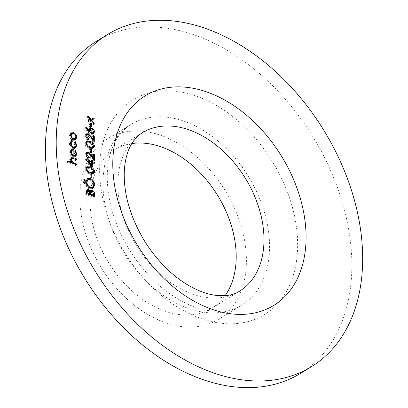 <?xml version="1.0" encoding="UTF-8"?>
<svg xmlns="http://www.w3.org/2000/svg" width="408" height="408" viewBox="0 0 408 408"><rect width="100%" height="100%" fill="white"/><g stroke="black" fill="none" stroke-linecap="round" stroke-linejoin="round"><path stroke-width="0.31" stroke-dasharray="2.04 1.53" d="M300.517 373.381A194.891 134.283 58.5 0 0 341.69 200.201A194.891 134.283 58.5 0 0 197.727 36.139A194.891 134.283 58.5 0 0 96.732 41.116M131.835 143.57A92.948 64.041 58.5 0 0 114.526 149.787A92.948 64.041 58.5 0 0 108.528 262.502A92.948 64.041 58.5 0 0 211.716 308.254A92.948 64.041 58.5 0 0 225.104 295.647M162.634 136.012A105.942 72.996 58.5 0 0 107.732 138.715A105.942 72.996 58.5 0 0 100.898 267.184A105.942 72.996 58.5 0 0 218.51 319.331A105.942 72.996 58.5 0 0 240.888 225.191A105.942 72.996 58.5 0 0 162.634 136.012M71.517 162.925L75.674 164.74L75.679 165.566L76.786 164.883M75.679 165.566L67.213 162.415L68.325 161.736M67.213 162.415L67.208 161.588L68.32 160.905M67.208 161.588L71.053 162.751M70.783 162.919L69.523 159.895L70.635 159.212M69.523 159.895L70.237 158.304L70.88 158.115M72.109 158.355L75.919 159.492M75.643 159.661L75.648 160.487L76.76 159.803M75.648 160.487L71.441 159.018L72.553 158.335M71.441 159.018L70.727 159.14M70.635 159.207L70.263 160.313L70.732 160.028M70.263 160.313L71.237 162.639M75.674 164.74L75.944 164.572M74.266 156.055L74.985 154.484L76.097 153.806M74.985 154.484L73.7 151.536L74.812 150.853M73.7 151.536L75.154 150.246M74.042 150.929L75.725 154.657L76.021 154.479M75.725 154.657L75.709 155.091M75.281 156.356L74.827 156.769L72.639 156.891L73.751 156.208M72.639 156.891L70.62 155.366L71.732 154.683M70.62 155.366L69.482 152.317L70.594 151.633M69.482 152.317L70.655 150.047L71.41 149.583M71.558 149.481L71.089 149.899M72.451 149.996L72.971 149.95M72.746 150.093L72.772 155.3M72.772 155.683L72.777 156.116L73.114 155.907M72.777 156.116L73.817 156.233M70.615 151.164L70.222 152.546L70.798 154.494L72.037 155.754L72.007 150.644L70.972 150.822M72.037 155.754L72.496 155.468M72.007 150.644L73.119 149.96M70.798 154.494L71.349 154.153M70.222 152.546L70.645 152.291M75.092 148.104L74.582 148.543L72.629 148.634C70.63 147.64 69.569 145.993 69.437 143.682L70.548 143.004M69.437 143.682L71.201 140.908M71.538 140.622L70.426 141.306L70.921 141.311M71.222 141.953L72.333 141.28M70.574 142.504L70.181 144.019L70.604 143.759M70.181 144.019C70.263 145.763 71.058 147.018 72.558 147.783L72.945 147.543M72.558 147.783L73.593 147.895M74.113 147.696L74.939 145.789L76.051 145.105M74.939 145.789L73.868 142.948L74.98 142.264M73.868 142.948L75.383 141.724M74.271 142.407L75.679 146.074L75.965 145.901M75.679 146.074L75.659 146.605M72.629 148.634L73.741 147.951M75.123 139.816L74.633 140.245L72.553 140.352L70.406 138.633L71.517 137.95M70.406 138.633L69.396 135.696L70.508 135.017M69.396 135.696L70.375 133.508L71.487 132.824M70.375 133.508L71.038 133.227M72.517 133.385C74.424 134.288 75.465 135.833 75.638 138.021L75.903 137.858M75.638 138.021L75.623 138.424M72.553 140.352L73.664 139.669M74.129 139.454L74.899 137.746C74.766 136.078 73.976 134.9 72.527 134.212L70.956 134.278M70.518 134.671L70.135 135.976C70.288 137.654 71.094 138.837 72.553 139.526L73.608 139.648M72.527 134.212L73.634 133.528M70.135 135.976L70.564 135.716M74.899 137.746L76.01 137.068M72.553 139.526L72.92 139.301M93.483 196.146L93.488 197.243L94.6 196.564M93.488 197.243L85.236 194.172L86.348 193.494L86.083 193.662L88.725 194.647L87.276 191.041L86.542 191.056M85.236 194.172L85.231 192.377L85.909 190.266L86.583 190.082M87.256 190.21L89.021 191.928L89.566 191.592M89.021 191.928L89.683 190.985L90.331 190.796M91.122 190.939C92.642 191.719 93.427 192.989 93.478 194.754L93.748 194.585M93.478 194.754L93.483 195.585M89.77 192.362L89.566 194.412M89.571 194.692L92.642 196.105L92.631 194.927L91.122 191.765L90.219 191.811M86.348 191.225L86.083 193.662M86.073 192.54L86.343 192.377M87.276 191.041L88.388 190.363M88.725 194.091L89.831 193.407M88.725 194.647L89 194.478M89.571 194.963L89.847 194.794M91.122 191.765L92.233 191.087M92.631 194.927L93.743 194.244M92.642 196.105L92.912 195.937M92.698 188.338L92.172 188.756L89.362 188.873L90.474 188.19M89.362 188.873C86.715 187.639 85.246 185.502 84.966 182.463L86.078 181.779M84.966 182.463L86.435 179.275L87.016 179.01M89.077 179.102L89.393 179.097M89.276 179.173C91.927 180.418 93.381 182.57 93.641 185.614L93.835 185.497M93.641 185.614L93.616 186.201M91.571 187.955L92.794 185.334C92.621 182.825 91.448 181.045 89.276 179.999L87.047 180.081M86.098 181.229L85.813 182.733C86.017 185.232 87.2 187.002 89.357 188.042L90.658 188.251M89.276 179.999L90.387 179.316M85.813 182.733L86.129 182.539M92.794 185.334L93.906 184.651M89.357 188.042L89.704 187.833M85.216 183.335L83.655 184.034L82.962 183.014L83.645 182.498L84.339 183.524L83.655 184.034L84.767 183.355M82.962 183.014L84.073 182.33M84.308 181.841L83.196 182.524L84.079 182.233M84.339 183.524L84.68 183.314M85.201 180.734L83.64 181.438L82.952 180.412L83.635 179.903L84.323 180.928L83.64 181.438L84.752 180.754M82.952 180.412L84.058 179.734M84.293 179.239L83.181 179.923L84.068 179.637M84.323 180.928L84.665 180.719M90.647 178.622L89.801 178.306L89.78 174.762L90.627 175.078L90.647 178.622L91.759 177.939M89.801 178.306L90.913 177.623M89.78 174.762L90.892 174.083M90.627 175.078L90.897 174.915M93.218 173.68L92.769 174.114L89.255 173.859L90.367 173.176M89.255 173.859C86.914 173.257 85.461 171.691 84.895 169.162L86.006 168.484M84.895 169.162L85.736 167.387L86.379 167.142M88.347 167.311L89.444 167.459M89.219 167.596C91.571 168.244 93.019 169.84 93.57 172.39M92.106 173.303L92.723 172.049L91.3 169.544L89.219 168.422L86.358 168.203M86.006 168.54L85.741 169.453C86.251 171.411 87.419 172.604 89.245 173.033L91.392 173.512M85.741 169.453L86.098 169.233M89.219 168.422L90.331 167.744M91.3 169.544L92.407 168.861M92.723 172.049L93.835 171.365M91.423 165.643L91.433 167.596L92.545 166.913M91.433 167.596L84.849 160.125L85.961 159.446M84.849 160.125L85.961 159.278M84.849 159.956L87.179 160.823M87.817 161.063L90.836 161.915M90.561 162.083L90.556 161.022L91.667 160.339M90.556 161.022L91.672 161.17M91.407 162.129L91.678 162.236L90.566 162.909L86.981 161.578L90.581 165.658L90.566 162.909M91.407 162.399L91.678 162.501M92.249 162.71L93.585 162.94M93.31 163.108L93.315 163.934L94.427 163.251M93.315 163.934L91.412 163.226L91.683 163.062M91.412 163.226L91.423 165.143M90.581 165.658L91.137 165.316M86.981 161.578L87.541 161.236M85.935 154.066L85.665 155.066L86.022 154.851M85.665 155.066L87.582 157.911L87.965 157.677M87.582 157.911L87.587 158.738L88.699 158.054M87.587 158.738C85.909 157.962 84.986 156.621 84.818 154.709L85.93 154.03M84.818 154.709L85.619 152.918L86.256 152.694M87.261 152.837L90.229 155.805L92.443 158.931L93.024 158.574M92.443 158.931L92.422 154.642L93.534 153.959M92.422 154.642L93.539 154.79M93.269 154.958L93.289 158.411M93.289 158.952L93.299 161.216L94.411 160.538M93.299 161.216L89.867 156.376L90.979 155.693M89.867 156.376L87.327 153.689L88.439 153.01M87.327 153.689L86.272 153.75M90.515 153.107L89.668 152.791L89.648 149.246L90.494 149.563L90.515 153.107L91.627 152.424M89.668 152.791L90.78 152.113M89.648 149.246L90.76 148.568M90.494 149.563L90.765 149.399M93.085 148.165L92.636 148.599L89.117 148.344L90.229 147.66M89.117 148.344C86.776 147.747 85.328 146.181 84.762 143.647L85.874 142.968M84.762 143.647L85.603 141.877L86.246 141.627M88.215 141.795L89.311 141.948M89.087 142.086C91.438 142.729 92.886 144.325 93.437 146.875M91.973 147.788L92.591 146.533L91.163 144.029L89.087 142.907L86.226 142.693M85.874 143.024L85.609 143.937C86.119 145.896 87.287 147.089 89.112 147.518L91.259 147.997M85.609 143.937L85.961 143.718M89.087 142.907L90.199 142.229M91.163 144.029L92.274 143.351M92.591 146.533L93.702 145.85M85.838 135.64L85.573 136.639L85.925 136.425M85.573 136.639L87.485 139.485L87.868 139.25M87.485 139.485L87.491 140.311L88.602 139.628M87.491 140.311C85.813 139.536 84.889 138.195 84.726 136.282L85.833 135.599M84.726 136.282L85.522 134.487L86.159 134.268M87.164 134.411L90.132 137.379L92.351 140.505L92.927 140.148M92.351 140.505L92.325 136.216L93.437 135.532M92.325 136.216L93.442 136.364M93.172 136.532L93.192 139.985M93.192 140.525L93.203 142.79L94.314 142.111M93.203 142.79L89.77 137.945L90.882 137.266M89.77 137.945L87.236 135.262L88.342 134.584M87.236 135.262L86.175 135.318M93.024 133.834L92.55 134.303L90.867 134.375L88.465 132.452L84.68 128.301L85.792 127.622M84.68 128.301L86.236 127.148M85.129 127.832L88.475 131.509L89.026 131.167M88.475 131.509L88.388 130.524L89.5 129.841M88.388 130.524L89.214 128.76L89.837 128.546M90.821 128.698C92.381 129.443 93.228 130.713 93.361 132.518M90.867 134.375L91.973 133.691M91.907 133.503L92.514 132.161L90.867 129.545L89.867 129.596M89.505 129.958L89.235 131.014L90.892 133.559L91.734 133.589M89.582 130.8L89.24 131.039M90.867 129.545L91.978 128.862M92.514 132.161L93.626 131.478M90.892 133.559L91.27 133.324M90.382 127.592L89.536 127.276L89.515 123.736L90.362 124.047L90.382 127.592L91.494 126.913M89.536 127.276L90.647 126.597M89.515 123.736L90.627 123.053M90.362 124.047L90.632 123.884M93.08 119.35L90.474 120.671L93.106 123.736L93.111 124.721L89.857 120.931L90.969 120.253M89.857 120.931L87.077 122.12L88.189 121.436M87.077 122.12L87.072 121.135L88.184 120.457M87.072 121.135L88.184 120.661M89.24 120.212L87.057 117.672L88.169 116.989M87.057 117.672L87.052 116.688L88.164 116.005M87.052 116.688L89.791 119.876M93.085 119.559L94.197 118.876M90.474 120.671L91.035 120.329M93.106 123.736L93.667 123.389M93.111 124.721L94.222 124.037M114.526 149.787L142.316 132.748A92.948 64.041 58.5 0 0 136.313 245.463A92.948 64.041 58.5 0 0 239.501 291.215L211.716 308.254M185.788 121.808A105.942 72.996 58.5 0 0 130.891 124.511A105.942 72.996 58.5 0 0 124.052 252.986A105.942 72.996 58.5 0 0 241.664 305.128A105.942 72.996 58.5 0 0 264.047 210.992A105.942 72.996 58.5 0 0 185.788 121.808M198.048 96.686A125.929 86.766 58.5 0 0 113.159 230.622A125.929 86.766 58.5 0 0 284.667 294.433A125.929 86.766 58.5 0 0 198.048 96.686M72.813 159.431L73.924 158.748M73.491 163.924L73.766 163.761M85.231 192.377L86.338 191.694M89.245 173.033L89.546 172.844M90.229 155.805L90.811 155.448M89.112 147.518L89.413 147.329M90.132 137.379L90.714 137.022M88.465 132.452L89.571 131.774M218.51 319.331L241.664 305.128C232.948 310.804 221.493 312.554 207.3 310.376C199.109 308.938 190.597 305.867 181.759 301.16C162.139 290.455 145.177 274.125 130.876 252.169C115.699 227.756 107.829 203.322 107.253 178.867C107.146 169.157 108.283 160.436 110.655 152.694C113.725 142.152 120.008 131.381 130.891 124.511L107.732 138.715M71.349 157.621L70.237 158.304M75.939 156.085L74.827 156.769M75.694 147.864L74.582 148.543M75.745 139.561L74.633 140.245M87.021 189.587L85.909 190.266M90.79 190.301L89.683 190.985M87.547 178.592L86.435 179.275M93.284 188.073L92.172 188.756M93.881 173.431L92.769 174.114M86.848 166.709L85.736 167.387M86.731 152.235L85.619 152.918M93.748 147.915L92.636 148.599M86.715 141.194L85.603 141.877M86.634 133.809L85.522 134.487M90.326 128.076L89.214 128.76M93.662 133.625L92.55 134.303"/><path stroke-width="0.61" d="M91.494 126.913L90.647 126.597L90.627 123.053L91.474 123.369L91.494 126.913M86.68 135.961L88.597 138.802L88.602 139.628C86.924 138.853 86.001 137.511 85.833 135.599L86.634 133.809L88.276 133.732L91.244 136.695L93.457 139.822L93.437 135.532L94.284 135.849L94.314 142.111L90.882 137.266L88.342 134.584L87.287 134.64L86.68 135.961L85.925 136.425M91.627 152.424L90.78 152.113L90.76 148.568L91.606 148.879L91.627 152.424M92.545 166.913L85.961 159.278L91.672 161.405L91.667 160.339L92.514 160.655L92.519 161.716L94.421 162.425L94.427 163.251L92.524 162.542L92.545 166.913M91.759 177.939L90.913 177.623L90.892 174.083L91.739 174.394L91.759 177.939M84.767 183.355L84.073 182.33L84.757 181.82L85.451 182.84L84.767 183.355L85.216 183.335M84.308 181.841L84.757 181.82L84.079 182.233M94.6 196.564L86.348 193.494L86.338 191.694L87.021 189.587L88.368 189.526L90.132 191.245L90.79 190.301L92.228 190.256C93.753 191.036 94.539 192.306 94.59 194.07L94.6 196.564M72.333 141.28L71.288 143.341C71.374 145.08 72.17 146.334 73.669 147.099L75.225 147.018L76.051 145.105L74.98 142.264L75.383 141.724L76.791 145.396L75.694 147.864L73.741 147.951C71.742 146.956 70.681 145.309 70.548 143.004L71.946 140.449L72.333 141.28L70.574 142.504M71.538 140.622L71.201 140.908M76.786 164.883L68.325 161.736L68.32 160.905L71.895 162.236L70.635 159.212L71.349 157.621L73.68 157.83L76.755 158.977L76.76 159.803L72.553 158.335L71.839 158.462L71.374 159.635L72.986 162.517L76.786 164.057L76.786 164.883M208.534 29.514A194.891 134.283 58.5 0 0 107.539 34.486A194.891 134.283 58.5 0 0 94.962 270.825A194.891 134.283 58.5 0 0 311.324 366.751A194.891 134.283 58.5 0 0 352.497 193.576A194.891 134.283 58.5 0 0 208.534 29.514M76.097 153.806L74.812 150.853L75.154 150.246L76.837 153.974L75.939 156.085L73.751 156.208L71.732 154.683L70.594 151.633L71.767 149.364L73.858 149.41L73.889 155.433L75.378 155.377L76.097 153.806M71.517 137.95L70.508 135.017L71.487 132.824L73.629 132.702C75.536 133.61 76.577 135.155 76.75 137.338L75.745 139.561L73.664 139.669L71.517 137.95M90.474 188.19C87.827 186.956 86.358 184.819 86.078 181.779L87.547 178.592L90.387 178.49C93.039 179.739 94.493 181.886 94.753 184.931L93.284 188.073L90.474 188.19M84.752 180.754L84.058 179.734L84.742 179.219L85.435 180.244L84.752 180.754L85.201 180.734M84.293 179.239L84.742 179.219L84.068 179.637M94.681 171.707L93.881 173.431L90.367 173.176C88.021 172.579 86.573 171.013 86.006 168.484L86.848 166.709L90.331 166.918C92.682 167.561 94.131 169.157 94.681 171.707L93.57 172.39L93.218 173.68M86.776 154.387L88.694 157.228L88.699 158.054C87.021 157.279 86.098 155.938 85.93 154.03L86.731 152.235L88.373 152.159L91.341 155.122L93.554 158.248L93.534 153.959L94.381 154.275L94.411 160.538L90.979 155.693L88.439 153.01L87.383 153.066L86.776 154.387L86.022 154.851M94.549 146.197L93.748 147.915L90.229 147.66C87.888 147.064 86.435 145.498 85.874 142.968L86.715 141.194L90.199 141.403C92.55 142.045 93.998 143.647 94.549 146.197L93.437 146.875L93.085 148.165M89.571 131.774L85.792 127.622L86.236 127.148L89.587 130.825L89.5 129.841L90.326 128.076L91.933 128.02C93.493 128.76 94.34 130.035 94.472 131.835L93.662 133.625L91.973 133.691L89.571 131.774M90.969 120.253L88.189 121.436L88.184 120.457L90.352 119.529L88.169 116.989L88.164 116.005L90.964 119.269L94.192 117.897L94.197 118.876L91.586 119.993L94.217 123.053L94.222 124.037L90.969 120.253M107.539 34.486L96.732 41.116A194.891 134.283 58.5 0 0 84.155 277.45A194.891 134.283 58.5 0 0 300.517 373.381L311.324 366.751M225.104 295.647A92.948 64.041 58.5 0 0 226.94 213.491A92.948 64.041 58.5 0 0 162.695 147.416A92.948 64.041 58.5 0 0 131.835 143.57M71.053 162.751L71.895 162.236M70.88 158.115L72.109 158.355M75.919 159.492L76.755 158.977M71.839 158.462L70.635 159.207M70.732 160.028L71.374 159.635M71.237 162.639L71.517 162.925M72.017 163.108L72.986 162.517M75.944 164.572L76.786 164.057M76.021 154.479L76.837 153.974M75.709 155.091L75.281 156.356M70.655 150.047L72.746 150.093M72.971 149.95L73.858 149.41M72.772 155.3L72.772 155.683M73.114 155.907L73.889 155.433M73.817 156.233L75.378 155.377M72.496 155.468L73.144 155.071L73.119 149.96L72.083 150.144L70.615 151.164M71.349 154.153L71.91 153.811L73.144 155.071M70.645 152.291L71.334 151.868L71.91 153.811M72.083 150.144L71.334 151.868M70.921 141.311L71.033 142.071M70.604 143.759L71.288 143.341M72.945 147.543L73.669 147.099M73.593 147.895L75.225 147.018M75.965 145.901L76.791 145.396M75.659 146.605L75.092 148.104M71.038 133.227L72.517 133.385L73.629 132.702M75.903 137.858L76.75 137.338M75.623 138.424L75.123 139.816M73.608 139.648L75.24 138.771L76.01 137.068C75.878 135.4 75.087 134.222 73.634 133.528L72.068 133.595L71.247 135.293C71.4 136.971 72.206 138.154 73.664 138.847L75.24 138.771M72.068 133.595L70.518 134.671M70.564 135.716L71.247 135.293M72.92 139.301L73.664 138.847M86.583 190.082L87.256 190.21L88.368 189.526M87.256 190.21L87.633 190.383L87.19 192.979L89.837 193.963L88.388 190.363L87.654 190.373L86.348 191.225M89.566 191.592L90.132 191.245M90.331 190.796L91.122 190.939L92.228 190.256M91.122 190.939L91.428 191.077M93.748 194.585L94.59 194.07M93.483 195.585L93.483 196.146M89.566 194.131L89.571 194.692M92.912 195.937L93.753 195.422L93.743 194.244L92.233 191.087L91.331 191.128L89.77 192.362M86.343 192.377L87.184 191.857M86.353 193.494L87.19 192.979M89 194.478L89.837 193.963M89.801 192.637L90.77 192.046L90.683 194.279L93.753 195.422M89.847 194.794L90.683 194.279M91.331 191.128L90.77 192.046M87.016 179.01L89.077 179.102M89.393 179.097L90.387 178.49M93.835 185.497L94.753 184.931M93.616 186.201L92.698 188.338M90.658 188.251L92.677 187.272L93.906 184.651C93.733 182.141 92.56 180.361 90.387 179.316L88.159 179.398L86.924 182.055C87.128 184.554 88.312 186.323 90.469 187.364L92.677 187.272M88.159 179.398L86.098 181.229M86.129 182.539L86.924 182.055M89.704 187.833L90.469 187.364M84.68 183.314L85.451 182.84M84.665 180.719L85.435 180.244M90.897 174.915L91.739 174.394M86.379 167.142L88.347 167.311M89.444 167.459L90.331 166.918M86.098 169.233L86.853 168.769C87.363 170.733 88.531 171.926 90.357 172.349L93.218 172.62L93.835 171.365L92.407 168.861L90.331 167.744L87.47 167.525L86.006 168.54M91.392 173.512L93.218 172.62M87.47 167.525L86.853 168.769M87.179 160.823L87.817 161.063M90.836 161.915L91.672 161.405M91.672 161.17L92.514 160.655M91.402 161.568L91.407 162.129M91.137 165.316L91.693 164.975L91.678 162.231L92.519 161.716M91.678 162.501L92.249 162.71M93.585 162.94L94.421 162.425M91.683 163.062L92.524 162.542M91.423 165.143L91.423 165.643M87.541 161.236L88.092 160.895L91.693 164.975M91.678 162.231L88.092 160.895M87.965 157.677L88.694 157.228M86.256 152.694L87.261 152.837L88.373 152.159M87.261 152.837L87.572 152.975M93.024 158.574L93.554 158.248M93.539 154.79L94.381 154.275M93.289 158.411L93.289 158.952M87.383 153.066L85.935 154.066M90.765 149.399L91.606 148.879M86.246 141.627L88.215 141.795M89.311 141.948L90.199 141.403M85.961 143.718L86.72 143.254C87.23 145.217 88.393 146.411 90.224 146.834L93.085 147.109L93.702 145.85L92.274 143.351L90.199 142.229L87.338 142.01L85.874 143.024M91.259 147.997L93.085 147.109M87.338 142.01L86.72 143.254M87.868 139.25L88.597 138.802M86.159 134.268L87.164 134.411L88.276 133.732M87.164 134.411L87.475 134.548M92.927 140.148L93.457 139.822M93.442 136.364L94.284 135.849M93.192 139.985L93.192 140.525M87.287 134.64L85.838 135.64M89.026 131.167L89.587 130.825M89.837 128.546L90.821 128.698L91.933 128.02M90.821 128.698L91.137 128.836M93.361 132.493L94.472 131.835M93.361 132.518L93.024 133.834M91.734 133.589L93.019 132.819L93.626 131.478L91.978 128.862L90.979 128.913L90.347 130.331L91.999 132.875L93.019 132.819M89.24 131.039L89.27 131.437M90.979 128.913L89.505 129.958M89.582 130.8L90.347 130.331M91.27 133.324L91.999 132.875M90.632 123.884L91.474 123.369M88.184 120.661L90.352 119.529M89.791 119.876L90.964 119.269M89.852 119.947L94.192 117.897M93.08 118.575L93.08 119.35M91.035 120.329L91.586 119.993M93.667 123.389L94.217 123.053M208.865 92.692A122.93 84.701 58.5 0 0 126.001 223.436A122.93 84.701 58.5 0 0 293.423 285.733A122.93 84.701 58.5 0 0 208.865 92.692M190.48 130.376A92.948 64.041 58.5 0 0 142.316 132.748C135.13 137.562 130.203 144.33 127.526 153.051C125.394 159.334 124.297 166.734 124.226 175.256C124.348 197.095 131.356 219.412 145.263 242.194C159.242 263.675 175.537 279.087 194.147 288.43C201.486 292.011 208.325 294.26 214.659 295.183C225.563 296.468 233.84 295.142 239.501 291.215A92.948 64.041 58.5 0 0 259.136 208.621A92.948 64.041 58.5 0 0 190.48 130.376M72.787 158.375L73.68 157.83M73.766 163.761L74.603 163.246M89.566 194.412L90.678 193.734M89.546 172.844L90.357 172.349M90.811 155.448L91.341 155.122M89.413 147.329L90.224 146.834M90.714 137.022L91.244 136.695"/></g></svg>
